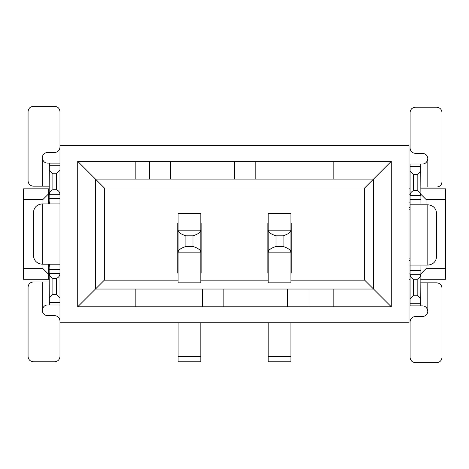 <?xml version="1.0" encoding="UTF-8"?>
<svg xmlns="http://www.w3.org/2000/svg" width="469" height="469" viewBox="0 0 469 469"><rect width="100%" height="100%" fill="white"/><g stroke="black" fill="none" stroke-linecap="round" stroke-linejoin="round"><path stroke-width="0.7" d="M59.985 322.731L409.015 322.731L409.015 145.378L59.985 145.378L59.985 356.428C59.669 359.664 57.898 361.435 54.662 361.751L33.381 361.751C30.151 361.435 28.375 359.664 28.064 356.428L28.064 287.263C28.375 284.032 30.151 282.256 33.381 281.939L49.345 281.939M333.817 161.342L391.281 161.342L391.281 306.773L77.719 306.773L77.719 161.342L333.817 161.342L333.817 179.076L373.547 179.076L373.547 289.039L391.281 306.773M391.281 161.342L364.677 187.946L364.677 280.169L290.897 280.169M77.719 306.773L95.453 289.039L95.453 179.076L77.719 161.342M135.183 306.773L135.183 289.039L95.453 289.039L104.323 280.169L104.323 187.946L95.453 179.076L135.183 179.076L135.183 161.342M364.677 280.169L373.547 289.039L333.817 289.039L333.817 306.773M104.323 187.946L364.677 187.946M255.781 161.342L255.781 179.076L234.5 179.076L234.5 161.342M170.652 161.342L170.652 179.076L149.371 179.076L149.371 161.342M409.015 273.96L410.082 273.96M410.082 265.982L409.015 265.982M410.082 194.154L409.015 194.154M409.015 202.133L410.082 202.133M410.082 207.456L409.015 207.456M409.015 209.227L410.082 209.227M409.015 258.888L410.082 258.888M410.082 188.831L409.015 188.831M409.015 279.284L410.082 279.284M420.722 194.154L426.04 199.472L445.55 199.472L445.55 188.831L420.722 188.831M420.722 279.284L445.55 279.284L445.55 268.643L426.04 268.643L420.722 273.96M426.04 268.643L426.04 265.091M426.04 204.795L426.04 199.472M420.722 187.061L436.68 187.061C439.916 186.744 441.687 184.968 442.003 181.738L442.003 112.572C441.687 109.336 439.916 107.565 436.68 107.249L415.399 107.249C412.169 107.565 410.393 109.336 410.082 112.572L410.082 148.04C410.393 151.27 412.169 153.046 415.399 153.363L422.493 153.363C425.723 153.674 427.499 155.45 427.816 158.68C427.171 162.174 425.401 163.951 422.493 164.003L420.722 164.003L420.945 204.795M445.55 268.643L445.55 199.472M287.708 306.773L287.708 289.039L223.86 289.039L223.86 306.773M333.817 289.039L308.989 289.039L308.989 306.773M202.579 306.773L202.579 289.039L135.183 289.039M255.781 179.076L333.817 179.076M170.652 179.076L234.5 179.076M135.183 179.076L149.371 179.076M202.579 289.039L223.86 289.039M287.708 289.039L308.989 289.039M268.198 280.169L200.802 280.169M178.103 280.169L104.323 280.169M409.015 260.658L410.082 260.658M177.745 223.414L177.745 273.075M201.16 273.075L201.16 223.414M267.84 223.414L267.84 273.075M291.255 273.075L291.255 223.414M23.45 268.643L23.45 279.284L48.278 279.284L48.278 273.96L42.96 268.643L23.45 268.643L23.45 199.472L42.96 199.472L48.278 194.154L48.278 188.831L23.45 188.831L23.45 199.472M49.345 273.96L48.278 273.96L48.278 264.205M48.278 203.909L48.278 194.154L49.345 194.154M42.96 199.472L42.96 203.909M42.96 264.205L42.96 268.643M48.278 202.133L49.345 202.133M49.345 265.982L48.278 265.982M49.345 188.831L48.278 188.831M48.278 279.284L49.345 279.284M49.116 203.909L49.345 163.118L59.985 163.118M49.345 163.118L47.568 163.118C44.666 163.06 42.89 161.289 42.251 157.795L42.251 186.17L33.381 186.17C30.151 185.859 28.375 184.083 28.064 180.852L28.064 111.681C28.375 108.45 30.151 106.68 33.381 106.363L54.662 106.363C57.898 106.68 59.669 108.45 59.985 111.681L59.985 145.378M52.891 173.759L56.438 173.759L56.438 189.716C58.678 190.643 59.862 192.313 59.985 194.735L49.345 194.735C49.468 192.313 50.652 190.643 52.891 189.716L52.891 173.759L49.345 170.212M59.985 170.212L56.438 173.759M59.985 203.605L59.897 203.909L42.251 203.909C36.863 204.431 33.909 207.386 33.381 212.774L33.381 255.341C33.909 260.723 36.863 263.684 42.251 264.205L59.897 264.205L59.985 264.51M59.985 320.96C59.669 317.73 57.898 315.954 54.662 315.637L47.568 315.637C44.338 315.326 42.568 313.55 42.251 310.32C42.89 306.826 44.666 305.049 47.568 304.997L49.345 304.997L49.116 264.205M56.438 278.393L52.891 278.393C50.652 277.472 49.468 275.801 49.345 273.38L59.985 273.38C59.862 275.801 58.678 277.472 56.438 278.393L56.438 294.356L59.985 297.903M56.438 294.356L52.891 294.356L49.345 297.903M49.345 304.997L59.985 304.997M420.945 265.091L420.722 305.882L410.082 305.882L410.082 265.395L410.17 265.091L427.816 265.091C433.204 264.569 436.158 261.614 436.68 256.226L436.68 213.659C436.158 208.277 433.204 205.316 427.816 204.795L410.17 204.795L410.082 204.49L410.082 265.395M410.082 204.49L410.082 164.003L420.722 164.003M268.198 252.146L268.198 213.6L290.897 213.6L290.897 252.146L268.198 252.146L268.198 282.83L290.897 282.83L290.897 252.146C290.821 250.071 288.224 248.183 283.094 246.471L283.094 235.831L276.001 235.831L276.001 246.471C270.871 248.183 268.274 250.071 268.198 252.146M268.198 322.731L268.198 361.751L290.897 361.751L290.897 322.731M291.255 235.831L290.897 235.831L290.897 252.146M178.103 252.146L178.103 213.6L200.802 213.6L200.802 252.146L178.103 252.146L178.103 282.83L200.802 282.83L200.802 252.146C200.726 250.071 198.129 248.183 192.999 246.471L192.999 235.831L185.906 235.831L185.906 246.471C180.776 248.183 178.179 250.071 178.103 252.146M178.103 322.731L178.103 361.751L200.802 361.751L200.802 322.731M49.345 203.605L49.345 201.776M49.345 266.333L49.345 264.51M59.985 147.155C59.669 150.385 57.898 152.161 54.662 152.472L47.568 152.472C44.338 152.788 42.568 154.565 42.251 157.795M49.345 186.17L42.251 186.17M56.438 189.716L52.891 189.716M52.891 278.393L52.891 294.356M413.629 174.644L417.176 174.644L417.176 190.607C419.415 191.528 420.599 193.199 420.722 195.62L410.082 195.62C410.205 193.199 411.383 191.528 413.629 190.607L413.629 174.644L410.082 171.097M417.176 174.644L420.722 171.097M420.722 282.83L436.68 282.83C439.916 283.141 441.687 284.918 442.003 288.148L442.003 357.319C441.687 360.55 439.916 362.32 436.68 362.637L415.399 362.637C412.169 362.32 410.393 360.55 410.082 357.319L410.082 321.845C410.393 318.615 412.169 316.839 415.399 316.528L422.493 316.528C425.723 316.212 427.499 314.435 427.816 311.205C427.171 307.711 425.401 305.94 422.493 305.882L420.722 305.882M417.176 295.241L413.629 295.241L413.629 279.284C411.383 278.357 410.205 276.687 410.082 274.265L420.722 274.265C420.599 276.687 419.415 278.357 417.176 279.284L417.176 295.241L420.722 298.788M410.082 298.788L413.629 295.241M283.094 235.831C288.224 234.119 290.821 232.225 290.897 230.156L268.198 230.156C268.274 232.225 270.871 234.119 276.001 235.831M291.255 260.658L290.897 260.658M192.999 235.831C198.129 234.119 200.726 232.225 200.802 230.156L178.103 230.156C178.179 232.225 180.776 234.119 185.906 235.831M413.629 279.284L417.176 279.284M417.176 190.607L413.629 190.607M276.001 246.471L283.094 246.471M185.906 246.471L192.999 246.471M49.345 165.715L59.985 165.715M49.345 198.586L59.985 198.586M42.251 203.909L42.251 264.205M49.345 269.528L59.985 269.528M49.345 302.399L59.985 302.399M42.251 281.939L42.251 310.32M420.722 270.414L410.082 270.414M427.816 265.091L427.816 204.795M420.722 199.472L410.082 199.472M420.722 166.601L410.082 166.601M420.722 303.285L410.082 303.285M427.816 187.061L427.816 158.68M427.816 311.205L427.816 282.83M290.897 356.428L268.198 356.428M200.802 356.428L178.103 356.428"/></g></svg>
